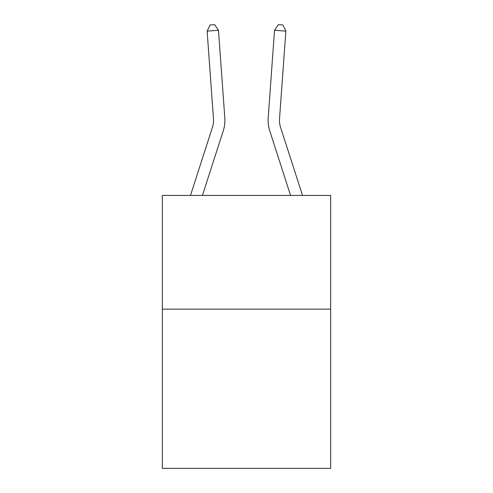 <?xml version="1.0" encoding="UTF-8"?>
<svg xmlns="http://www.w3.org/2000/svg" width="493" height="493" viewBox="0 0 493 493"><rect width="100%" height="100%" fill="white"/><g stroke="black" fill="none" stroke-linecap="round" stroke-linejoin="round"><path stroke-width="0.74" d="M330.649 309.148L330.649 468.35L162.351 468.35L162.351 195.431L330.649 195.431L330.649 309.148L162.351 309.148M224.808 117.919L218.467 30.301L224.808 117.919A34.116 34.116 0 0 1 223.249 130.848L202.432 195.431M302.517 195.431L280.572 127.36A22.746 22.746 0 0 1 279.537 118.739L285.872 31.121L274.533 30.301L268.192 117.919A34.116 34.116 0.5 0 0 269.751 130.848L290.568 195.431L269.751 130.848M274.533 30.301L268.192 117.919L274.533 30.301L268.192 117.919L274.533 30.301L268.192 117.919L274.533 30.301L268.192 117.919L274.533 30.301L268.192 117.919L274.533 30.301L268.192 117.919L274.533 30.301L268.192 117.919L274.533 30.301L278.36 24.65L282.896 24.977L285.872 31.121M190.483 195.431L212.428 127.36A22.746 22.746 0 0 0 213.463 118.739L207.128 31.121L210.104 24.977L214.64 24.65L218.467 30.301L207.128 31.121M212.428 127.36A22.746 22.746 0 0 0 213.463 118.739A22.746 22.746 0 0 1 212.428 127.36A22.746 22.746 0 0 0 213.463 118.739A22.746 22.746 0 0 1 212.428 127.36A22.746 22.746 0 0 0 213.463 118.739A22.746 22.746 0 0 1 212.428 127.36A22.746 22.746 0 0 0 213.463 118.739A22.746 22.746 0 0 1 212.428 127.36M280.572 127.36A22.746 22.746 -179.5 0 1 279.537 118.739"/></g></svg>
